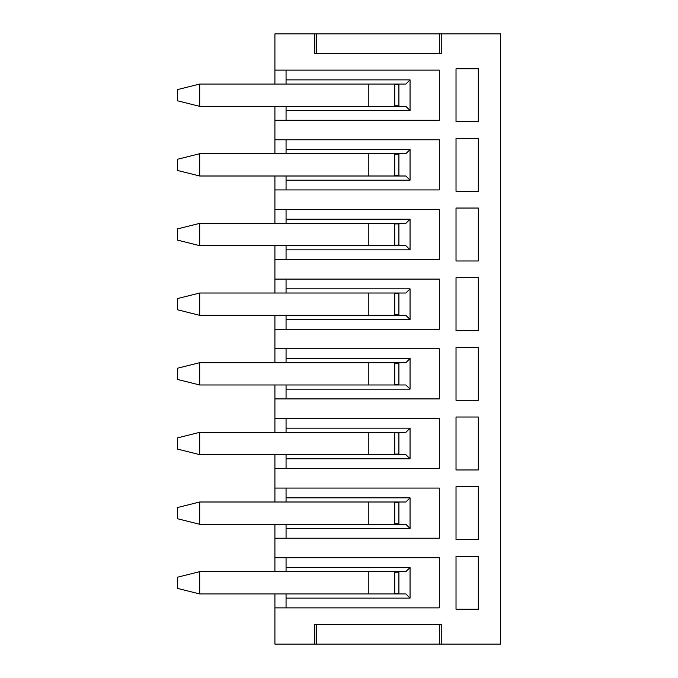 <?xml version="1.0" encoding="UTF-8"?>
<svg xmlns="http://www.w3.org/2000/svg" width="678" height="678" viewBox="0 0 678 678"><rect width="100%" height="100%" fill="white"/><g stroke="black" fill="none" stroke-linecap="round" stroke-linejoin="round"><path stroke-width="1.02" d="M274.912 502L274.912 454.633M274.912 571.656L274.912 524.289M439.31 624.599L439.31 644.1L274.912 644.1L274.912 593.945M274.912 84.055L274.912 33.9L314.762 33.9L314.762 53.401L441.251 53.401L441.251 33.9L500.601 33.9L500.601 644.1L441.251 644.1L441.251 624.599L314.762 624.599L314.762 644.1M274.912 153.711L274.912 106.344M274.912 223.367L274.912 176M274.912 293.023L274.912 245.656M274.912 362.688L274.912 315.312M274.912 432.344L274.912 384.977M274.912 607.878L439.31 607.878L439.31 557.723L274.912 557.723M274.912 538.222L439.31 538.222L439.31 488.067L274.912 488.067M274.912 468.566L439.31 468.566L439.31 418.411L274.912 418.411M274.912 398.901L439.31 398.901L439.31 348.755L274.912 348.755M274.912 329.245L439.31 329.245L439.31 279.099L274.912 279.099M274.912 259.589L439.31 259.589L439.31 209.434L274.912 209.434M274.912 189.933L439.31 189.933L439.31 139.778L274.912 139.778M274.912 120.277L439.31 120.277L439.31 70.122L274.912 70.122M456.023 556.333L456.023 609.268L478.312 609.268L478.312 556.333L456.023 556.333M456.023 417.012L456.023 469.956L478.312 469.956L478.312 417.012L456.023 417.012M456.023 347.356L456.023 400.3L478.312 400.3L478.312 347.356L456.023 347.356M456.023 277.7L456.023 330.644L478.312 330.644L478.312 277.7L456.023 277.7M456.023 208.044L456.023 260.988L478.312 260.988L478.312 208.044L456.023 208.044M456.023 138.388L456.023 191.323L478.312 191.323L478.312 138.388L456.023 138.388M456.023 68.732L456.023 121.667L478.312 121.667L478.312 68.732L456.023 68.732M456.023 486.677L456.023 539.612L478.312 539.612L478.312 486.677L456.023 486.677M439.31 644.1L441.251 644.1M316.711 624.599L316.711 644.1M439.31 53.401L439.31 33.9L441.251 33.9M439.31 33.9L314.762 33.9M316.711 53.401L316.711 33.9M368.256 571.656L405.868 571.656L410.054 567.478L410.054 598.123L405.868 593.945L199.688 593.945L199.688 571.656L368.256 571.656L368.256 593.945M394.723 571.656L394.723 593.945M199.688 593.945L177.399 588.377L177.399 577.232L199.688 571.656M394.723 572.215L398.901 572.215M398.901 593.386L394.723 593.386M398.901 571.656L398.901 593.945M286.057 607.878L286.057 598.123L410.054 598.123M410.054 567.478L286.057 567.478L286.057 557.723M286.057 571.656L286.057 567.478M286.057 593.945L286.057 598.123M368.256 502L405.868 502L410.054 497.822L410.054 528.467L405.868 524.289L199.688 524.289L199.688 502L368.256 502L368.256 524.289M394.723 502L394.723 524.289M199.688 524.289L177.399 518.712L177.399 507.568L199.688 502M394.723 502.559L398.901 502.559M398.901 523.73L394.723 523.73M398.901 502L398.901 524.289M286.057 538.222L286.057 528.467L410.054 528.467M410.054 497.822L286.057 497.822L286.057 488.067M286.057 502L286.057 497.822M286.057 524.289L286.057 528.467M368.256 432.344L405.868 432.344L410.054 428.165L410.054 458.811L405.868 454.633L199.688 454.633L199.688 432.344L368.256 432.344L368.256 454.633M394.723 432.344L394.723 454.633M199.688 454.633L177.399 449.056L177.399 437.912L199.688 432.344M394.723 432.895L398.901 432.895M398.901 454.074L394.723 454.074M398.901 432.344L398.901 454.633M286.057 468.566L286.057 458.811L410.054 458.811M410.054 428.165L286.057 428.165L286.057 418.411M286.057 432.344L286.057 428.165M286.057 454.633L286.057 458.811M368.256 362.688L405.868 362.688L410.054 358.501L410.054 389.155L405.868 384.977L199.688 384.977L199.688 362.688L368.256 362.688L368.256 384.977M394.723 362.688L394.723 384.977M199.688 384.977L177.399 379.4L177.399 368.256L199.688 362.688M394.723 363.239L398.901 363.239M398.901 384.418L394.723 384.418M398.901 362.688L398.901 384.977M286.057 398.901L286.057 389.155L410.054 389.155M410.054 358.501L286.057 358.501L286.057 348.755M286.057 362.688L286.057 358.501M286.057 384.977L286.057 389.155M368.256 293.023L405.868 293.023L410.054 288.845L410.054 319.499L405.868 315.312L199.688 315.312L199.688 293.023L368.256 293.023L368.256 315.312M394.723 293.023L394.723 315.312M199.688 315.312L177.399 309.744L177.399 298.6L199.688 293.023M394.723 293.582L398.901 293.582M398.901 314.762L394.723 314.762M398.901 293.023L398.901 315.312M286.057 329.245L286.057 319.499L410.054 319.499M410.054 288.845L286.057 288.845L286.057 279.099M286.057 293.023L286.057 288.845M286.057 315.312L286.057 319.499M368.256 223.367L405.868 223.367L410.054 219.189L410.054 249.835L405.868 245.656L199.688 245.656L199.688 223.367L368.256 223.367L368.256 245.656M394.723 223.367L394.723 245.656M199.688 245.656L177.399 240.088L177.399 228.944L199.688 223.367M394.723 223.926L398.901 223.926M398.901 245.105L394.723 245.105M398.901 223.367L398.901 245.656M286.057 259.589L286.057 249.835L410.054 249.835M410.054 219.189L286.057 219.189L286.057 209.434M286.057 223.367L286.057 219.189M286.057 245.656L286.057 249.835M368.256 153.711L405.868 153.711L410.054 149.533L410.054 180.179L405.868 176L199.688 176L199.688 153.711L368.256 153.711L368.256 176M394.723 153.711L394.723 176M199.688 176L177.399 170.432L177.399 159.288L199.688 153.711M394.723 154.27L398.901 154.27M398.901 175.441L394.723 175.441M398.901 153.711L398.901 176M286.057 189.933L286.057 180.179L410.054 180.179M410.054 149.533L286.057 149.533L286.057 139.778M286.057 153.711L286.057 149.533M286.057 176L286.057 180.179M410.054 110.522L405.868 106.344L199.688 106.344L177.399 100.768L177.399 89.623L199.688 84.055L405.868 84.055L410.054 79.877L410.054 110.522L286.057 110.522L286.057 106.344M286.057 84.055L286.057 70.122M286.057 120.277L286.057 110.522M410.054 79.877L286.057 79.877M199.688 106.344L199.688 84.055M394.723 84.055L394.723 106.344M398.901 105.785L394.723 105.785M394.723 84.614L398.901 84.614M398.901 84.055L398.901 106.344M368.256 84.055L368.256 106.344"/></g></svg>
